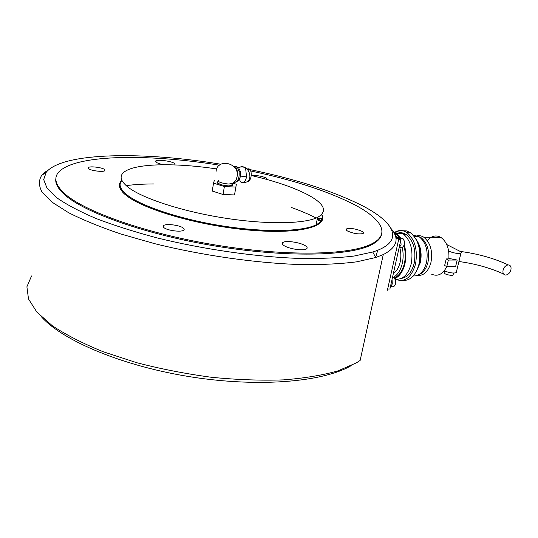 <?xml version="1.0" encoding="UTF-8"?>
<svg xmlns="http://www.w3.org/2000/svg" width="538" height="538" viewBox="0 0 538 538"><rect width="100%" height="100%" fill="white"/><g stroke="black" fill="none" stroke-linecap="round" stroke-linejoin="round"><path stroke-width="0.81" d="M55.871 178.535C55.031 183.229 57.828 188.515 64.271 194.393C83.901 212.557 146.666 234.877 216.619 246.249C286.579 257.675 348.785 256.027 370.588 245.241C377.306 241.992 380.998 238.226 381.671 233.943M41.453 316.835C63.08 341.065 124.123 366.64 192.537 377.131C260.97 387.669 324.313 381.57 351.22 365.618M48.319 170.015L45.414 171.918L41.628 175.469C38.581 180.391 38.729 185.953 42.065 192.153L51.951 202.106L68.602 212.705C82.973 219.961 100.391 227.063 120.855 234.003L154.581 243.64C202.725 255.597 256.821 263.223 301.213 264.588C322.477 264.783 340.971 263.862 356.681 261.831L375.712 257.514L383.278 254.568L360.144 360.447L356.445 362.82L338.167 370.81C322.834 375.194 304.602 378.214 283.459 379.882C260.943 380.642 236.996 379.781 211.602 377.299C185.96 373.87 160.99 369.001 136.706 362.699L103.202 351.751C83.034 343.553 66.08 334.885 52.354 325.759L36.9 312.148L28.501 298.98L26.9 286.788L31.554 275.954M383.278 254.568C397.145 247.379 399.734 238.697 391.039 228.522M249.975 169.605C295.402 178.993 332.639 190.909 361.691 205.361C394.979 222.335 405.625 241.69 372.76 251.992L354.105 256.041C338.738 257.917 320.682 258.724 299.942 258.455C256.66 256.976 204.023 249.498 157.13 237.91C134.372 231.838 113.955 225.348 95.892 218.441C79.57 211.454 66.544 204.568 56.82 197.796L47.035 188.206L43.672 179.571L46.302 172.126C63.329 151.931 145.179 151.595 220.822 164.231M234.339 166.572L239.087 167.452M282.369 243.996L282.874 243.896M297.453 230.365L296.983 229.565M387.394 290.264L398.84 238.724L395.672 237.029M395.961 238.684L398.84 238.724M374.737 242.167L375.087 242.719L374.737 242.167M377.716 250.251L375.652 257.541L377.716 250.251M317.474 217.796L322.666 218.825M322.585 219.275L317.386 218.24M120.647 187.453L119.786 187.601M510.885 269.962C509.883 273.001 508.168 274.703 505.747 275.066C503.433 274.824 502.553 273.149 503.097 270.042C504.093 267.009 505.801 265.301 508.208 264.925C510.555 265.16 511.45 266.841 510.885 269.962M393.345 273.586C396.593 271.327 398.86 267.521 400.137 262.174C401.2 257.171 401.066 252.261 399.741 247.426M392.39 277.87C397.145 275.691 400.447 270.87 402.29 263.398C403.433 258.132 403.419 252.867 402.256 247.608M394.361 277.89C399.189 275.752 402.532 270.923 404.401 263.391C405.665 257.5 405.511 251.703 403.951 246.007M394.932 278.576C399.741 276.229 403.076 271.266 404.946 263.694C406.291 257.386 406.089 251.206 404.334 245.153M395.269 279.168C402.801 279.935 408.12 274.77 411.24 263.667C413.433 250.177 410.676 240.177 402.982 233.674C400.117 231.797 397.178 231.32 394.172 232.255M401.402 278.388C407.508 277.426 411.765 272.41 414.173 263.344C416.277 250.378 413.621 240.775 406.183 234.534C403.07 232.524 399.909 232.201 396.694 233.553L393.574 232.06M395.356 279.195C404.576 282.894 411.301 277.864 415.538 264.111C417.851 249.921 414.946 239.397 406.829 232.537C402.72 229.921 398.631 229.881 394.576 232.409M402.518 280.446C410.306 280.923 415.793 275.469 418.994 264.091C421.315 249.935 418.403 239.444 410.265 232.604L406.446 230.889L402.505 230.715M418.046 267.44L419.835 262.255C421.22 255.604 420.615 249.437 418.033 243.748M416.251 271.603L420.38 262.557C422.101 253.506 420.723 245.846 416.237 239.578M413.231 275.987C419.539 276.102 423.964 271.616 426.513 262.531C428.43 250.91 425.988 242.315 419.189 236.74L413.211 235.193M418.846 274.676C423.251 272.961 426.304 268.812 427.999 262.221C429.835 251.105 427.488 242.887 420.965 237.567L417.589 236.189L414.119 236.283M417.353 275.409C423.796 275.913 428.335 271.569 430.972 262.362C432.855 251.024 430.454 242.645 423.776 237.211C420.763 235.348 417.737 235.167 414.684 236.673M431.537 274.145C437.703 276.875 442.794 274.367 446.796 266.633M427.38 240.708C431.463 235.785 435.988 234.702 440.978 237.466C446.856 241.865 449.479 249.013 448.84 258.919L446.21 258.919L444.65 265.483L446.782 266.633L455.619 266.572L457.192 260.036L448.887 258.415M444.496 270.923L444.153 272.383C444.173 273.855 446.661 274.864 451.611 275.409L453.023 275.14L453.171 274.528M428.235 260.869L428.409 251.192M417.407 236.713L413.91 236.014M395.84 233.969L395.188 234.353M401.287 233.647L395.457 232.813M400.918 237.857L396.721 233.566L402.982 233.674M400.238 238.105L396.472 234.373L394.206 233.183M397.555 237.325L394.932 234.743M387.656 289.081L389.902 289.027L400.971 239.343L398.712 239.309M395.517 236.417L400.971 239.343M446.728 244.528L459.519 251.064C461.207 251.952 461.678 252.645 460.945 253.136C457.865 253.842 453.769 253.169 448.665 251.105M444.274 270.816C449.311 272.86 453.299 273.479 456.224 272.672L456.453 271.737M457.192 260.036L448.349 260.056L446.782 266.633M448.349 260.056L446.21 258.919M399.512 245.9L400.111 243.196M399.041 247.998L401.066 244.622L400.823 239.995M400.4 239.033L399.169 237.608L397.205 237.197M398.544 238.038L396.849 237.13M390.743 285.274L391.328 282.632M390.306 287.231L392.283 283.997L392.047 279.41M183.236 228.018C179.86 225.227 166.652 223.452 163.787 225.422C162.806 226.021 162.866 226.774 163.969 227.668C167.197 230.472 180.613 232.302 183.471 230.338C184.5 229.713 184.426 228.939 183.236 228.018M267.036 179.51L266.364 178.044C261.448 176.02 256.747 175.247 252.268 175.731M361.926 231.32C356.055 228.811 350.964 227.991 346.654 228.858C345.705 229.376 346.028 230.109 347.622 231.058C353.473 233.579 358.584 234.42 362.955 233.566C363.93 233.028 363.587 232.281 361.926 231.32M104.648 169.524C102.254 167.479 90.182 165.973 88.407 167.5L88.588 168.676C90.875 170.728 103.108 172.261 104.856 170.734L104.648 169.524M305.302 245.731C300.486 242.49 286.532 240.331 283.17 242.322C281.717 243.129 281.986 244.205 283.97 245.557C288.597 248.818 302.833 251.058 306.203 249.074C307.723 248.233 307.42 247.117 305.302 245.731M175.072 164.917L174.547 163.411C171.245 161.118 157.755 159.282 155.805 160.882L156.276 162.335C157.768 163.256 160.263 164.056 163.76 164.742M119.766 187.54L120.62 187.385M317.138 219.517L320.883 221.589M119.53 186.686L120.337 186.538M126.141 185.623C134.446 184.521 143.733 183.962 154.002 183.949M291.172 207.419C300.614 210.782 308.94 214.312 316.156 218.018M317.312 218.623L321.065 220.688M139.463 203.404L140.062 202.732M251.206 175.482C275.288 181.118 294.4 187.675 308.55 195.153C324.757 204.063 327.763 211.474 317.554 217.392C304.555 223.929 267.184 224.723 225.032 218.146C182.893 211.602 143.088 198.656 128.447 187.493C119.86 180.734 118.831 175.301 125.367 171.185C137.943 163.209 176.908 162.927 216.706 168.939M250.674 170.976C292.766 179.82 327.091 190.916 353.648 204.258C381.348 218.583 391.765 234.413 370.79 244.319C348.994 255.052 286.774 256.653 216.794 245.214C146.82 233.835 84.029 211.548 64.385 193.424C53.867 183.485 53.087 175.415 62.045 169.228C83.921 154.076 153.464 154.426 219.403 165.2M163.613 226.538L163.088 226.33M213.539 183.162L212.241 191.057L223.041 194.48L234.514 194.944L236.37 184.245L235.859 187.076L224.373 186.545L213.539 183.162L214.339 180.385M223.041 194.48L224.373 186.545M233.008 183.209L236.37 184.245M234.514 194.944L235.859 187.076M234.871 181.629L236.216 179.705L232.55 183.485L228.697 184.023C224.494 183.707 221.179 182.927 218.758 181.669M236.216 179.705L237.325 175.657C237.682 171.77 237.083 168.858 235.516 166.921L237.298 167.029L236.585 166.45L234.01 166.814M234.191 182.308L236.108 182.133C238.549 180.075 239.531 176.491 239.067 171.366L237.298 167.029M236.592 181.777L238.583 180.311L240.755 176.101L240.802 172.261L238.939 168.582M240.755 176.101L246.525 176.901L245.671 168.744L244.084 166.894L241.979 166.914M239.383 179.578L240.829 182.1L241.797 182.718C244.003 183.108 245.584 181.171 246.525 176.901M247.258 181.38C250.197 182.698 252.584 174.218 250.365 170.257L249.087 168.784L247.157 168.939M234.803 166.35L233.304 166.128M236.37 169.551L236.142 169.9M291.932 248.596L296.203 249.417M402.303 238.085L402.558 238.24C404.139 239.605 404.704 241.67 404.246 244.447C403.419 247.224 402.068 248.253 400.191 247.547M392.585 276.996L393.547 277.305C395.269 278.65 395.901 280.782 395.457 283.701C394.663 286.364 393.365 287.326 391.563 286.593L391.045 286.606M392.511 277.319L393.547 277.305C396.768 281.051 396.614 284.219 393.096 286.821M121.904 180.459C118.279 184.48 120.102 189.383 127.371 195.159C141.945 206.558 181.629 219.639 223.674 226.121C265.738 232.631 303.069 231.596 316.095 224.797C321.455 221.972 323.311 218.576 321.663 214.595M321.778 214.48C328.61 226.505 299.955 234.494 250.392 230.21C200.93 226.034 144.271 209.874 126.679 195.758C118.999 189.611 117.385 184.46 121.83 180.311M231.784 183.848C234.084 185.287 233.055 185.987 228.711 185.94C224.124 185.603 220.513 184.742 217.87 183.364C216.632 182.55 216.753 181.979 218.24 181.642M46.302 172.126L41.628 175.469M372.76 251.992L375.712 257.514M45.306 172.839L45.414 171.918M503.548 273.983C490.138 267.897 475.262 263.741 458.921 261.508M460.145 251.414C478.067 253.775 494.086 258.274 508.208 264.925M453.521 273.075L453.023 275.14M440.978 237.466L423.776 237.211M420.965 237.567L420.292 237.554M419.189 236.74L414.415 236.666M410.265 232.604L406.829 232.537M406.183 234.534L404.085 234.501M396.472 234.373L394.764 234.346M460.945 253.136L456.224 272.672M399.169 237.608L398.026 237.588M399.821 238.2L402.558 238.24C405.591 242.12 405.316 245.294 401.725 247.762M121.144 181.434C118.636 183.707 118.831 190.418 126.78 195.758C141.38 207.244 181.313 220.419 223.606 226.928C265.859 233.216 303.627 232.947 316.095 224.797L317.554 217.392M163.505 227.244L163.787 225.422M346.391 230.123L346.654 228.858M88.293 168.401L88.407 167.5M282.746 244.555L283.17 242.322M155.664 161.824L155.805 160.882M370.79 244.319L370.588 245.241M295.604 229.713L295.436 230.587M232.355 183.633L231.515 185.536L228.637 185.879C222.342 185.476 218.65 184.252 217.56 182.207L218.704 180.196M240.802 172.261L239.067 171.366M240.829 182.1L241.939 182.395M242.685 182.503C255.94 183.586 248.812 161.239 238.011 168.024C240.103 166.74 242.389 166.578 244.864 167.533M250.365 170.257L247.635 169.376M237.325 175.657C238.67 162.415 217.157 158.179 216.081 171.393"/></g></svg>
